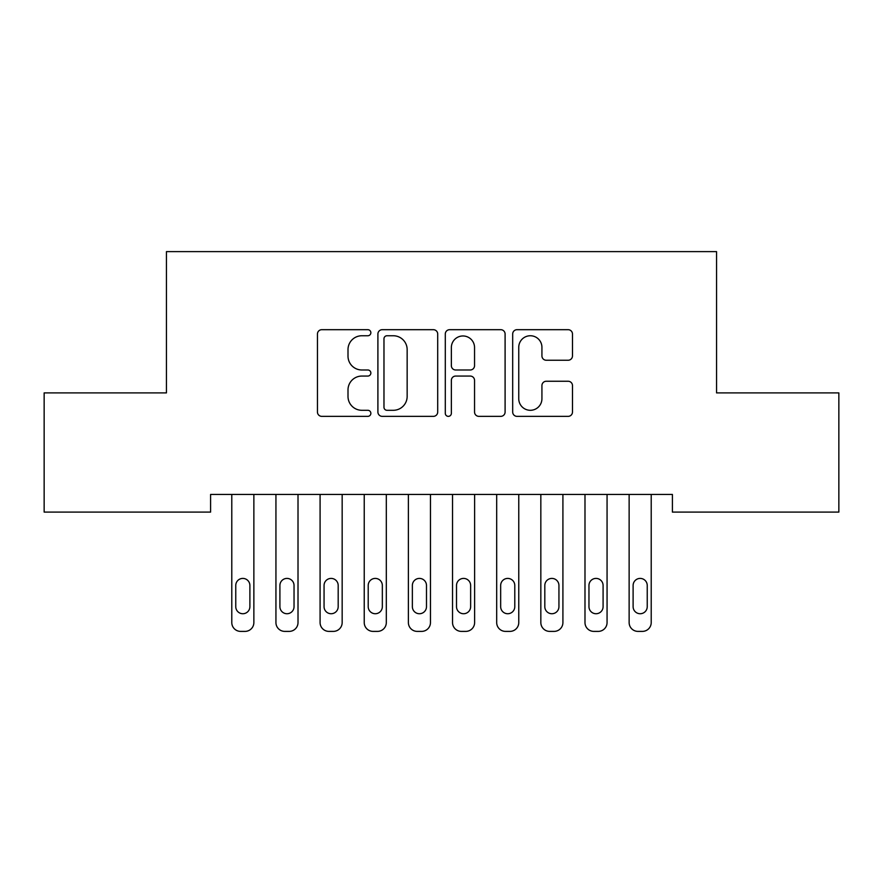<?xml version="1.0" encoding="UTF-8"?>
<svg xmlns="http://www.w3.org/2000/svg" width="883" height="883" viewBox="0 0 883 883"><rect width="100%" height="100%" fill="white"/><g stroke="black" fill="none" stroke-linecap="round" stroke-linejoin="round"><path stroke-width="1.32" d="M370.86 332.725A3.035 3.035 0 0 0 367.825 329.69L321.787 329.69A4.338 4.338 0 0 0 317.45 334.017L317.45 412.03A4.338 4.338 0 0 0 321.787 416.357L367.825 416.357A3.035 3.035 0 0 0 370.86 413.321A3.035 3.035 0 0 0 367.825 410.297L361.864 410.297A13.863 13.863 0 0 1 348.001 396.423L348.001 389.922A13.863 13.863 0 0 1 361.864 376.059L367.825 376.059A3.035 3.035 0 0 0 370.86 373.023A3.035 3.035 0 0 0 367.825 369.988L361.864 369.988A13.863 13.863 0 0 1 348.001 356.125L348.001 349.624A13.863 13.863 0 0 1 361.864 335.75L367.825 335.75A3.035 3.035 0 0 0 370.86 332.725M568.155 360.242A4.338 4.338 0 0 0 572.482 355.904L572.482 334.017A4.338 4.338 0 0 0 568.155 329.69L517.019 329.69A4.338 4.338 0 0 0 512.681 334.017L512.681 412.03A4.338 4.338 0 0 0 517.019 416.357L568.155 416.357A4.338 4.338 0 0 0 572.482 412.03L572.482 385.595A4.338 4.338 0 0 0 568.155 381.257L546.268 381.257A4.338 4.338 0 0 0 541.93 385.595L541.93 398.697A11.589 11.589 0 0 1 530.341 410.297A11.589 11.589 0 0 1 518.751 398.697L518.751 347.35A11.589 11.589 0 0 1 530.341 335.75A11.589 11.589 0 0 1 541.93 347.35L541.93 355.904A4.338 4.338 0 0 0 546.268 360.242L568.155 360.242M672.405 494.436L210.596 494.436L210.596 512.096L44.15 512.096L44.15 392.891L166.446 392.891L166.446 251.611L716.555 251.611L716.555 392.891L838.85 392.891L838.85 512.096L672.405 512.096L672.405 494.436M437.703 334.017A4.338 4.338 0 0 0 433.376 329.69L382.24 329.69A4.338 4.338 0 0 0 377.902 334.017L377.902 412.03A4.338 4.338 0 0 0 382.24 416.357L433.376 416.357A4.338 4.338 0 0 0 437.703 412.03L437.703 334.017M449.624 329.69L500.76 329.69A4.338 4.338 0 0 1 505.098 334.017L505.098 412.03A4.338 4.338 0 0 1 500.76 416.357L478.873 416.357A4.338 4.338 0 0 1 474.546 412.03L474.546 380.385A4.338 4.338 0 0 0 470.209 376.059L455.694 376.059A4.338 4.338 0 0 0 451.356 380.385L451.356 413.321A3.035 3.035 0 0 1 448.321 416.357A3.035 3.035 0 0 1 445.297 413.321L445.297 334.017A4.338 4.338 0 0 1 449.624 329.69M387.008 335.75A3.035 3.035 0 0 0 383.973 338.785L383.973 407.262A3.035 3.035 0 0 0 387.008 410.297L393.288 410.297A13.863 13.863 0 0 0 407.151 396.423L407.151 349.624A13.863 13.863 0 0 0 393.288 335.75L387.008 335.75M474.546 347.56A11.589 11.589 0 0 0 462.957 335.97A11.589 11.589 0 0 0 451.356 347.56L451.356 365.661A4.338 4.338 0 0 0 455.694 369.988L470.209 369.988A4.338 4.338 0 0 0 474.546 365.661L474.546 347.56M253.863 494.436L253.863 622.559A8.83 8.83 0 0 1 245.032 631.389L240.618 631.389A8.83 8.83 0 0 1 231.787 622.559L231.787 494.436M249.889 606.665L249.889 585.473A7.064 7.064 0 0 0 242.825 578.409A7.064 7.064 0 0 0 235.761 585.473L235.761 606.665A7.064 7.064 0 0 0 242.825 613.729A7.064 7.064 0 0 0 249.889 606.665M298.012 494.436L298.012 622.559A8.83 8.83 0 0 1 289.183 631.389L284.767 631.389A8.83 8.83 0 0 1 275.938 622.559L275.938 494.436M294.039 606.665L294.039 585.473A7.064 7.064 0 0 0 286.975 578.409A7.064 7.064 0 0 0 279.911 585.473L279.911 606.665A7.064 7.064 0 0 0 286.975 613.729A7.064 7.064 0 0 0 294.039 606.665M342.163 494.436L342.163 622.559A8.83 8.83 0 0 1 333.332 631.389L328.918 631.389A8.83 8.83 0 0 1 320.087 622.559L320.087 494.436M338.189 606.665L338.189 585.473A7.064 7.064 0 0 0 331.125 578.409A7.064 7.064 0 0 0 324.061 585.473L324.061 606.665A7.064 7.064 0 0 0 331.125 613.729A7.064 7.064 0 0 0 338.189 606.665M386.312 494.436L386.312 622.559A8.83 8.83 0 0 1 377.483 631.389L373.067 631.389A8.83 8.83 0 0 1 364.238 622.559L364.238 494.436M382.339 606.665L382.339 585.473A7.064 7.064 0 0 0 375.275 578.409A7.064 7.064 0 0 0 368.211 585.473L368.211 606.665A7.064 7.064 0 0 0 375.275 613.729A7.064 7.064 0 0 0 382.339 606.665M430.462 494.436L430.462 622.559A8.83 8.83 0 0 1 421.632 631.389L417.218 631.389A8.83 8.83 0 0 1 408.387 622.559L408.387 494.436M426.489 606.665L426.489 585.473A7.064 7.064 0 0 0 419.425 578.409A7.064 7.064 0 0 0 412.361 585.473L412.361 606.665A7.064 7.064 0 0 0 419.425 613.729A7.064 7.064 0 0 0 426.489 606.665M474.613 494.436L474.613 622.559A8.83 8.83 0 0 1 465.783 631.389L461.368 631.389A8.83 8.83 0 0 1 452.538 622.559L452.538 494.436M470.639 606.665L470.639 585.473A7.064 7.064 0 0 0 463.575 578.409A7.064 7.064 0 0 0 456.511 585.473L456.511 606.665A7.064 7.064 0 0 0 463.575 613.729A7.064 7.064 0 0 0 470.639 606.665M518.763 494.436L518.763 622.559A8.83 8.83 0 0 1 509.933 631.389L505.517 631.389A8.83 8.83 0 0 1 496.688 622.559L496.688 494.436M514.789 606.665L514.789 585.473A7.064 7.064 0 0 0 507.725 578.409A7.064 7.064 0 0 0 500.661 585.473L500.661 606.665A7.064 7.064 0 0 0 507.725 613.729A7.064 7.064 0 0 0 514.789 606.665M562.913 494.436L562.913 622.559A8.83 8.83 0 0 1 554.082 631.389L549.668 631.389A8.83 8.83 0 0 1 540.837 622.559L540.837 494.436M558.939 606.665L558.939 585.473A7.064 7.064 0 0 0 551.875 578.409A7.064 7.064 0 0 0 544.811 585.473L544.811 606.665A7.064 7.064 0 0 0 551.875 613.729A7.064 7.064 0 0 0 558.939 606.665M607.062 494.436L607.062 622.559A8.83 8.83 0 0 1 598.232 631.389L593.817 631.389A8.83 8.83 0 0 1 584.987 622.559L584.987 494.436M603.089 606.665L603.089 585.473A7.064 7.064 0 0 0 596.025 578.409A7.064 7.064 0 0 0 588.961 585.473L588.961 606.665A7.064 7.064 0 0 0 596.025 613.729A7.064 7.064 0 0 0 603.089 606.665M651.212 494.436L651.212 622.559A8.83 8.83 0 0 1 642.383 631.389L637.967 631.389A8.83 8.83 0 0 1 629.138 622.559L629.138 494.436M647.239 606.665L647.239 585.473A7.064 7.064 0 0 0 640.175 578.409A7.064 7.064 0 0 0 633.111 585.473L633.111 606.665A7.064 7.064 0 0 0 640.175 613.729A7.064 7.064 0 0 0 647.239 606.665"/></g></svg>
